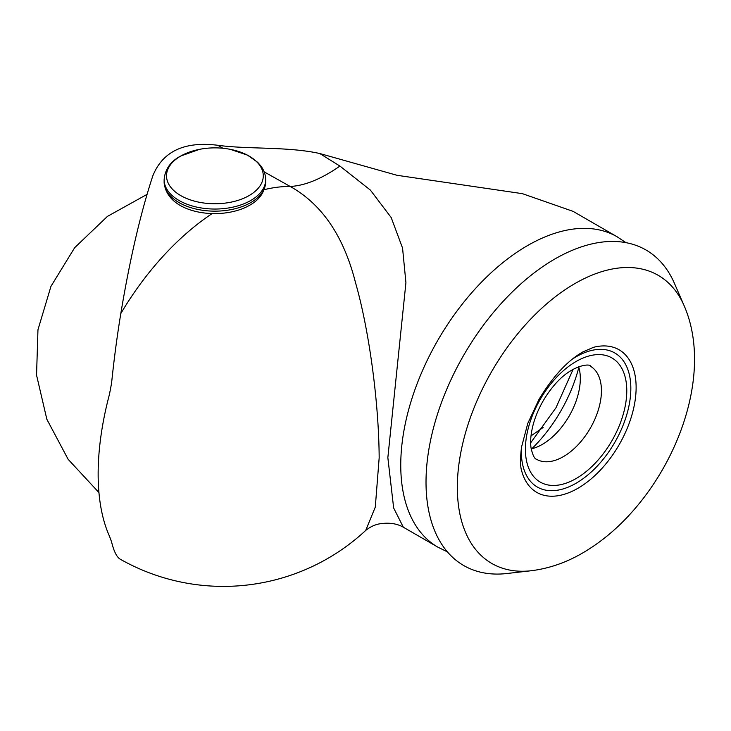 <?xml version="1.0" encoding="UTF-8"?>
<svg xmlns="http://www.w3.org/2000/svg" width="731" height="731" viewBox="0 0 731 731"><rect width="100%" height="100%" fill="white"/><g stroke="black" fill="none" stroke-linecap="round" stroke-linejoin="round"><path stroke-width="1.1" d="M447.418 551.878L437.869 547.153A179.205 103.464 -60 0 1 400.752 465.117A179.205 103.464 -60 0 1 478.979 284.761A179.205 103.464 -60 0 1 617.083 236.753L573.113 211.369L522.382 193.66L396.97 175.285L319.758 153.519C287.694 146.401 247.425 149.416 217.82 145.277L222.964 148.274M437.869 547.153L403.32 527.206L393.653 507.981L387.85 457.661L405.924 282.678L402.562 248.092L391.195 217.555L370.398 190.106L339.933 166.074L319.758 153.519M530.998 435.886L543.151 427.48M217.82 145.277C184.322 141.129 162.638 151.372 152.77 175.988C140.453 213.616 129.798 259.478 120.807 313.553A193.212 31.652 96.7 0 0 111.578 383.172L109.449 394.393A209.075 102.23 113.3 0 0 98.146 473.99A209.075 102.23 113.3 0 0 109.449 536.143L111.578 541.872A193.212 31.652 96.7 0 0 120.295 559.233A209.075 209.075 0 0 0 365.71 530.441L375.295 507.086L379.17 457.798C378.85 400.944 368.78 328.822 355.577 282.897C343.872 236.415 322.079 204.269 290.189 186.46C304.891 185.729 321.466 178.931 339.933 166.074M264.165 171.867L290.189 186.46A209.075 120.706 -60 0 0 264.183 189.676M684.17 305.796L674.439 283.372A182.193 105.191 120 0 0 669.66 273.979A182.193 105.191 120 0 0 496.404 308.939A182.193 105.191 120 0 0 440.044 541.543A182.193 105.191 120 0 0 506.93 573.515L531.218 570.737C549.072 568.508 566.242 562.578 582.726 552.938C601.841 541.762 619.276 526.969 635.038 508.566C684.792 450.524 710.203 365.555 684.17 305.796A166.366 96.053 120 0 0 679.812 297.225A166.366 96.053 120 0 0 574.977 283.537A166.366 96.053 120 0 0 470.143 541.534A166.366 96.053 120 0 0 531.218 570.737M531.209 448.907A53.765 31.04 120 0 0 569.184 416.03A53.765 31.04 120 0 0 578.66 366.706M120.807 313.553A209.075 120.706 -60 0 1 212.054 213.635M531.812 448.761A107.503 62.071 120 0 0 578.842 367.3M597.3 373.23A53.765 31.04 120 0 0 590.301 366.149C591.032 363.609 571.898 363.828 554.025 385.493C544.303 397.034 537.422 409.799 533.383 423.797C530.816 433.474 530.048 441.57 531.081 448.103C532.698 455.185 534.516 458.904 536.536 459.269A53.765 31.04 120 0 0 580.67 441.862A53.765 31.04 120 0 0 597.3 373.23M599.091 458.904A71.684 41.384 120 0 0 621.259 367.391A71.684 41.384 120 0 0 553.093 381.143A71.684 41.384 120 0 0 530.925 472.655A71.684 41.384 120 0 0 599.091 458.904M577.91 488.29A82.329 47.533 120 0 0 604.327 465.729A82.329 47.533 120 0 0 635.842 380.988A82.329 47.533 120 0 0 593.609 347.28L582.726 351.986C567.311 360.849 552.718 376.675 538.957 399.464L527.773 423.441L521.541 447.052C520.097 458.766 520.207 466.945 521.852 471.568A82.329 47.533 120 0 0 577.91 488.29M521.459 447.573A77.422 44.701 120 0 0 546.02 490.209A77.422 44.701 120 0 0 600.928 462.01A77.422 44.701 120 0 0 628.898 372.856A77.422 44.701 120 0 0 572.638 358.93M164.128 181.836C166.092 213.927 221.027 221.493 249.244 205.484C259.414 199.974 264.887 192.089 265.673 181.836A50.777 29.313 180 0 1 250.486 202.752A50.777 29.313 180 0 1 178.684 202.386A50.777 29.313 180 0 1 164.128 181.836L164.128 179.735A50.777 29.313 0 0 0 178.684 200.276A50.777 29.313 0 0 0 250.486 200.641A50.777 29.313 0 0 0 265.673 179.735C265.636 174.791 264.01 170.177 260.812 165.9L257.696 162.346L247.489 155.136L230.338 149.352A48.374 27.924 180 0 1 249.408 156.251A48.374 27.924 180 0 1 248.805 195.744A48.374 27.924 180 0 1 180.393 195.396A48.374 27.924 180 0 1 180.996 155.904A48.374 27.924 180 0 1 199.462 149.352L180.557 156.087C170.442 161.533 164.959 169.418 164.128 179.735M625.946 242.655L617.083 236.753M403.32 527.188C396.796 523.487 388.883 522.373 379.581 523.844C374.729 524.73 370.105 526.923 365.719 530.414M530.66 442.84L555.98 407.752L573.141 369.265M265.673 181.836L265.673 179.735M230.338 149.352A80.894 80.894 0 0 0 199.462 149.352M98.941 492.575L68.138 459.315L46.848 419.274L36.55 375.113L37.957 329.782L50.96 286.333L74.672 247.69L107.448 216.385L147.041 194.391"/></g></svg>

